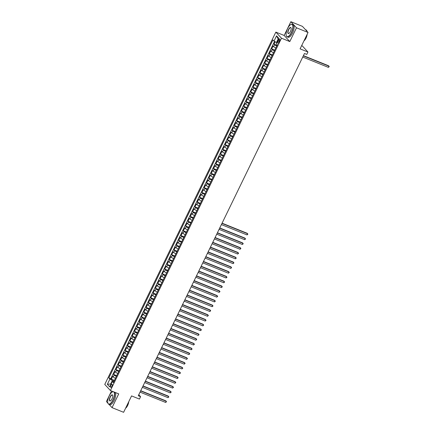 <?xml version="1.0" encoding="UTF-8"?>
<svg xmlns="http://www.w3.org/2000/svg" width="434" height="434" viewBox="0 0 434 434"><rect width="100%" height="100%" fill="white"/><g stroke="black" fill="none" stroke-linecap="round" stroke-linejoin="round"><path stroke-width="0.65" d="M111.885 386.287A1.725 0.662 -68.1 0 0 112.043 384.155A1.725 0.662 -68.1 0 0 110.909 385.229A1.725 0.662 -68.1 0 0 110.751 387.361A1.725 0.662 -68.1 0 0 111.885 386.287M111.533 390.985L106.411 401.537L107.925 403.181M275.845 32.111L104.768 384.421L110.404 390.529L281.482 38.214L275.845 32.111L284.167 35.463L289.804 41.566L296.487 27.803L290.851 21.7L284.167 35.463M290.851 21.7L302.411 26.355L308.048 32.463L300.084 48.858L307.945 52.026L302.308 45.917L301.641 45.651M108.977 404.32L112.048 407.645L123.609 412.3L131.567 395.906L139.428 399.074L140.589 396.676L138.777 394.718M296.487 27.803L308.048 32.463M275.172 41.745L274.006 44.143L277.093 45.386M275.84 47.957A2.159 0.353 -154.1 0 1 273.637 46.655L273.078 46.053L271.684 48.928L274.765 50.17M273.518 52.747A2.159 0.353 25.9 0 1 271.31 51.445L270.756 50.843L269.362 53.713L272.443 54.955M271.196 57.532A2.159 0.353 25.9 0 1 268.988 56.23L268.429 55.628L267.035 58.503L270.122 59.746M268.868 62.317A2.159 0.353 25.9 0 1 266.66 61.02L266.107 60.418L264.713 63.288L267.794 64.53M266.547 67.107A2.159 0.353 25.9 0 1 264.339 65.805L263.78 65.203L262.386 68.073L265.472 69.315M264.219 71.892A2.159 0.353 25.9 0 1 262.011 70.59L261.458 69.988L260.064 72.863L263.145 74.105M261.897 76.677A2.159 0.353 25.9 0 1 259.689 75.38L259.131 74.778L257.736 77.648L260.823 78.89M259.57 81.467A2.159 0.353 25.9 0 1 257.362 80.165L256.809 79.563L255.414 82.438L258.496 83.681M257.248 86.252A2.159 0.353 25.9 0 1 255.04 84.95L254.481 84.348L253.087 87.223L256.174 88.465M254.921 91.042A2.159 0.353 25.9 0 1 252.713 89.74L252.159 89.138L250.765 92.008L253.847 93.25M252.599 95.827A2.159 0.353 25.9 0 1 250.391 94.525L249.832 93.923L248.438 96.798L251.525 98.041M250.272 100.612A2.159 0.353 25.9 0 1 248.069 99.315L247.51 98.713L246.116 101.583L249.197 102.825M247.95 105.402A2.159 0.353 25.9 0 1 245.742 104.1L245.188 103.498L243.789 106.368L246.875 107.61M245.628 110.187A2.159 0.353 25.9 0 1 243.42 108.885L242.861 108.283L241.467 111.158L244.554 112.401M243.3 114.972A2.159 0.353 25.9 0 1 241.092 113.675L240.539 113.073L239.145 115.943L242.226 117.185M240.978 119.762A2.159 0.353 25.9 0 1 238.771 118.46L238.212 117.858L236.818 120.728L239.904 121.97M238.651 124.547A2.159 0.353 25.9 0 1 236.443 123.245L235.89 122.643L234.496 125.518L237.577 126.761M236.329 129.332A2.159 0.353 25.9 0 1 234.121 128.035L233.563 127.433L232.168 130.303L235.255 131.545M234.002 134.122A2.159 0.353 25.9 0 1 231.794 132.82L231.241 132.218L229.846 135.093L232.928 136.336M231.68 138.907A2.159 0.353 25.9 0 1 229.472 137.611L228.913 137.008L227.519 139.878L230.606 141.121M229.353 143.697A2.159 0.353 25.9 0 1 227.145 142.395L226.591 141.793L225.197 144.663L228.279 145.905M227.031 148.482A2.159 0.353 25.9 0 1 224.823 147.18L224.264 146.578L222.87 149.453L225.957 150.696M224.703 153.267A2.159 0.353 25.9 0 1 222.496 151.971L221.942 151.368L220.548 154.238L223.629 155.481M222.382 158.057A2.159 0.353 25.9 0 1 220.174 156.755L219.62 156.153L218.221 159.023L221.307 160.265M220.06 162.842A2.159 0.353 25.9 0 1 217.852 161.54L217.293 160.938L215.899 163.813L218.986 165.056M217.732 167.627A2.159 0.353 25.9 0 1 215.524 166.331L214.971 165.728L213.577 168.598L216.658 169.84M215.41 172.417A2.159 0.353 25.9 0 1 213.202 171.115L212.644 170.513L211.249 173.388L214.336 174.631M213.083 177.202A2.159 0.353 25.9 0 1 210.875 175.906L210.322 175.303L208.928 178.173L212.009 179.416M210.761 181.992A2.159 0.353 25.9 0 1 208.553 180.69L207.994 180.088L206.6 182.958L209.687 184.2M208.434 186.777A2.159 0.353 25.9 0 1 206.226 185.475L205.673 184.873L204.278 187.748L207.36 188.991M206.112 191.562A2.159 0.353 25.9 0 1 203.904 190.266L203.345 189.663L201.951 192.533L205.038 193.776M203.785 196.352A2.159 0.353 25.9 0 1 201.577 195.05L201.023 194.448L199.629 197.318L202.711 198.56M201.463 201.137A2.159 0.353 25.9 0 1 199.255 199.835L198.696 199.233L197.302 202.108L200.389 203.351M199.135 205.922A2.159 0.353 25.9 0 1 196.927 204.626L196.374 204.023L194.98 206.893L198.061 208.136M196.814 210.712A2.159 0.353 25.9 0 1 194.606 209.41L194.052 208.808L192.653 211.683L195.739 212.926M194.486 215.497A2.159 0.353 25.9 0 1 192.284 214.201L191.725 213.599L190.331 216.468L193.412 217.711M192.164 220.288A2.159 0.353 25.9 0 1 189.956 218.986L189.403 218.383L188.009 221.253L191.09 222.496M189.842 225.072A2.159 0.353 25.9 0 1 187.634 223.77L187.076 223.168L185.681 226.043L188.768 227.286M187.515 229.857A2.159 0.353 25.9 0 1 185.307 228.561L184.754 227.958L183.36 230.828L186.441 232.071M185.193 234.648A2.159 0.353 25.9 0 1 182.985 233.346L182.426 232.743L181.032 235.613L184.119 236.856M182.866 239.432A2.159 0.353 25.9 0 1 180.658 238.13L180.105 237.528L178.71 240.403L181.792 241.646M180.544 244.217A2.159 0.353 25.9 0 1 178.336 242.921L177.777 242.318L176.383 245.188L179.47 246.431M178.217 249.007A2.159 0.353 25.9 0 1 176.009 247.706L175.455 247.103L174.061 249.979L177.143 251.221M175.895 253.792A2.159 0.353 25.9 0 1 173.687 252.496L173.128 251.894L171.734 254.763L174.821 256.006M173.567 258.583A2.159 0.353 25.9 0 1 171.359 257.281L170.806 256.678L169.412 259.548L172.493 260.791M171.246 263.367A2.159 0.353 25.9 0 1 169.038 262.065L168.479 261.463L167.085 264.339L170.171 265.581M168.918 268.152A2.159 0.353 25.9 0 1 166.716 266.856L166.157 266.254L164.763 269.123L167.844 270.366M166.596 272.943A2.159 0.353 25.9 0 1 164.388 271.641L163.835 271.038L162.435 273.908L165.522 275.151M164.274 277.727A2.159 0.353 25.9 0 1 162.066 276.425L161.508 275.823L160.113 278.699L163.2 279.941M161.947 282.512A2.159 0.353 25.9 0 1 159.739 281.216L159.186 280.614L157.792 283.483L160.873 284.726M159.625 287.303A2.159 0.353 25.9 0 1 157.417 286.001L156.858 285.398L155.464 288.274L158.551 289.516M157.298 292.087A2.159 0.353 25.9 0 1 155.09 290.791L154.537 290.183L153.142 293.059L156.224 294.301M154.976 296.878A2.159 0.353 25.9 0 1 152.768 295.576L152.209 294.974L150.815 297.843L153.902 299.086M152.649 301.663A2.159 0.353 25.9 0 1 150.441 300.361L149.887 299.758L148.493 302.634L151.574 303.876M150.327 306.447A2.159 0.353 25.9 0 1 148.119 305.151L147.56 304.549L146.166 307.418L149.253 308.661M147.999 311.238A2.159 0.353 25.9 0 1 145.791 309.936L145.238 309.334L143.844 312.203L146.925 313.446M145.678 316.023A2.159 0.353 25.9 0 1 143.47 314.721L142.911 314.118L141.517 316.994L144.603 318.236M143.35 320.807A2.159 0.353 25.9 0 1 141.142 319.511L140.589 318.909L139.195 321.778L142.276 323.021M141.028 325.598A2.159 0.353 25.9 0 1 138.82 324.296L138.267 323.693L136.867 326.569L139.954 327.811M138.706 330.382A2.159 0.353 25.9 0 1 136.498 329.081L135.94 328.478L134.545 331.354L137.632 332.596M136.379 335.173A2.159 0.353 25.9 0 1 134.171 333.871L133.618 333.269L132.224 336.138L135.305 337.381M134.057 339.958A2.159 0.353 25.9 0 1 131.849 338.656L131.29 338.053L129.896 340.929L132.983 342.171M131.73 344.742A2.159 0.353 25.9 0 1 129.522 343.446L128.969 342.844L127.574 345.714L130.656 346.956M129.408 349.533A2.159 0.353 25.9 0 1 127.2 348.231L126.641 347.629L125.247 350.498L128.334 351.741M127.081 354.318A2.159 0.353 25.9 0 1 124.873 353.016L124.319 352.413L122.925 355.289L126.006 356.531M124.759 359.102A2.159 0.353 25.9 0 1 122.551 357.806L121.992 357.204L120.598 360.074L123.685 361.316M122.431 363.893A2.159 0.353 25.9 0 1 120.223 362.591L119.67 361.989L118.276 364.864L121.357 366.106M120.109 368.678A2.159 0.353 25.9 0 1 117.902 367.376L117.343 366.773L115.949 369.649L119.035 370.891M117.782 373.462A2.159 0.353 25.9 0 1 115.574 372.166L115.021 371.564L113.627 374.434L116.708 375.676M307.945 52.026L306.784 54.418L304.473 53.485L138.278 395.748L140.589 396.676M278.536 40.064L278.026 41.121A1.671 0.64 -68.1 0 0 277.874 43.183A1.671 0.64 -68.1 0 0 278.97 42.141L279.48 41.089A1.671 0.64 -68.1 0 0 279.632 39.027A1.671 0.64 -68.1 0 0 278.536 40.064L279.702 40.536M113.762 381.752L112.232 381.551L113.296 382.707L277.397 44.751L276.333 43.595L278.888 38.333L276.572 35.821L274.017 41.089L272.948 39.933L108.847 377.889L109.916 379.039L112.373 380.444L110.746 383.797L111.006 384.074M112.232 381.551L109.672 386.813L107.361 384.307L109.916 379.039M276.773 46.042A2.159 0.353 -154.1 0 1 274.565 44.745L274.006 44.143M274.559 41.398L110.789 378.67L114.386 380.466M115.46 378.253A2.159 0.353 25.9 0 1 113.252 376.951L112.699 376.349L111.299 379.224M116.388 376.338A2.159 0.353 -154.1 0 1 114.18 375.036L113.627 374.434M118.715 371.553A2.159 0.353 -154.1 0 1 116.507 370.251L115.949 369.649M121.037 366.763A2.159 0.353 -154.1 0 1 118.829 365.466L118.276 364.864M123.364 361.978A2.159 0.353 -154.1 0 1 121.157 360.676L120.598 360.074M125.686 357.187A2.159 0.353 -154.1 0 1 123.478 355.891L122.925 355.289M128.014 352.403A2.159 0.353 -154.1 0 1 125.806 351.101L125.247 350.498M130.336 347.618A2.159 0.353 -154.1 0 1 128.128 346.316L127.574 345.714M132.663 342.827A2.159 0.353 -154.1 0 1 130.455 341.531L129.896 340.929M134.985 338.043A2.159 0.353 -154.1 0 1 132.777 336.741L132.224 336.138M137.307 333.258A2.159 0.353 -154.1 0 1 135.099 331.956L134.545 331.354M139.634 328.467A2.159 0.353 -154.1 0 1 137.426 327.171L136.867 326.569M141.956 323.683A2.159 0.353 -154.1 0 1 139.748 322.381L139.195 321.778M144.283 318.892A2.159 0.353 -154.1 0 1 142.075 317.596L141.517 316.994M146.605 314.108A2.159 0.353 -154.1 0 1 144.397 312.805L143.844 312.203M148.933 309.323A2.159 0.353 -154.1 0 1 146.725 308.021L146.166 307.418M151.254 304.532A2.159 0.353 -154.1 0 1 149.046 303.236L148.493 302.634M153.582 299.748A2.159 0.353 -154.1 0 1 151.374 298.446L150.815 297.843M155.904 294.963A2.159 0.353 -154.1 0 1 153.696 293.661L153.142 293.059M158.231 290.172A2.159 0.353 -154.1 0 1 156.023 288.876L155.464 288.274M160.553 285.388A2.159 0.353 -154.1 0 1 158.345 284.086L157.792 283.483M162.875 280.597A2.159 0.353 -154.1 0 1 160.672 279.301L160.113 278.699M165.202 275.812A2.159 0.353 -154.1 0 1 162.994 274.51L162.435 273.908M167.524 271.028A2.159 0.353 -154.1 0 1 165.316 269.726L164.763 269.123M169.851 266.237A2.159 0.353 -154.1 0 1 167.643 264.941L167.085 264.339M172.173 261.452A2.159 0.353 -154.1 0 1 169.965 260.15L169.412 259.548M174.501 256.668A2.159 0.353 -154.1 0 1 172.293 255.366L171.734 254.763M176.822 251.877A2.159 0.353 -154.1 0 1 174.614 250.581L174.061 249.979M179.15 247.092A2.159 0.353 -154.1 0 1 176.942 245.79L176.383 245.188M181.472 242.302A2.159 0.353 -154.1 0 1 179.264 241.006L178.71 240.403M183.799 237.517A2.159 0.353 -154.1 0 1 181.591 236.215L181.032 235.613M186.121 232.732A2.159 0.353 -154.1 0 1 183.913 231.43L183.36 230.828M188.443 227.942A2.159 0.353 -154.1 0 1 186.24 226.646L185.681 226.043M190.77 223.157A2.159 0.353 -154.1 0 1 188.562 221.855L188.009 221.253M193.092 218.373A2.159 0.353 -154.1 0 1 190.884 217.071L190.331 216.468M195.419 213.582A2.159 0.353 -154.1 0 1 193.211 212.286L192.653 211.683M197.741 208.797A2.159 0.353 -154.1 0 1 195.533 207.495L194.98 206.893M200.069 204.007A2.159 0.353 -154.1 0 1 197.861 202.711L197.302 202.108M202.39 199.222A2.159 0.353 -154.1 0 1 200.183 197.92L199.629 197.318M204.718 194.437A2.159 0.353 -154.1 0 1 202.51 193.135L201.951 192.533M207.04 189.647A2.159 0.353 -154.1 0 1 204.832 188.351L204.278 187.748M209.367 184.862A2.159 0.353 -154.1 0 1 207.159 183.56L206.6 182.958M211.689 180.077A2.159 0.353 -154.1 0 1 209.481 178.775L208.928 178.173M214.016 175.287A2.159 0.353 -154.1 0 1 211.808 173.991L211.249 173.388M216.338 170.502A2.159 0.353 -154.1 0 1 214.13 169.2L213.577 168.598M218.66 165.717A2.159 0.353 -154.1 0 1 216.457 164.415L215.899 163.813M220.987 160.927A2.159 0.353 -154.1 0 1 218.779 159.625L218.221 159.023M223.309 156.142A2.159 0.353 -154.1 0 1 221.101 154.84L220.548 154.238M225.637 151.352A2.159 0.353 -154.1 0 1 223.429 150.055L222.87 149.453M227.958 146.567A2.159 0.353 -154.1 0 1 225.751 145.265L225.197 144.663M230.286 141.782A2.159 0.353 -154.1 0 1 228.078 140.48L227.519 139.878M232.608 136.992A2.159 0.353 -154.1 0 1 230.4 135.696L229.846 135.093M234.935 132.207A2.159 0.353 -154.1 0 1 232.727 130.905L232.168 130.303M237.257 127.422A2.159 0.353 -154.1 0 1 235.049 126.12L234.496 125.518M239.584 122.632A2.159 0.353 -154.1 0 1 237.376 121.336L236.818 120.728M241.906 117.847A2.159 0.353 -154.1 0 1 239.698 116.545L239.145 115.943M244.228 113.057A2.159 0.353 -154.1 0 1 242.026 111.76L241.467 111.158M246.555 108.272A2.159 0.353 -154.1 0 1 244.347 106.97L243.789 106.368M248.877 103.487A2.159 0.353 -154.1 0 1 246.669 102.185L246.116 101.583M251.205 98.697A2.159 0.353 -154.1 0 1 248.997 97.4L248.438 96.798M253.527 93.912A2.159 0.353 -154.1 0 1 251.319 92.61L250.765 92.008M255.854 89.127A2.159 0.353 -154.1 0 1 253.646 87.825L253.087 87.223M258.176 84.337A2.159 0.353 -154.1 0 1 255.968 83.04L255.414 82.438M260.503 79.552A2.159 0.353 -154.1 0 1 258.295 78.25L257.736 77.648M262.825 74.762A2.159 0.353 -154.1 0 1 260.617 73.465L260.064 72.863M265.152 69.977A2.159 0.353 -154.1 0 1 262.944 68.675L262.386 68.073M267.474 65.192A2.159 0.353 -154.1 0 1 265.266 63.89L264.713 63.288M269.796 60.402A2.159 0.353 -154.1 0 1 267.594 59.105L267.035 58.503M272.123 55.617A2.159 0.353 -154.1 0 1 269.915 54.315L269.362 53.713M274.445 50.832A2.159 0.353 -154.1 0 1 272.237 49.53L271.684 48.928M278.362 39.423L278.102 39.141L276.474 42.494L274.017 41.089M276.805 42.624L276.474 42.494M289.804 41.566L281.482 38.214M112.048 407.645L118.726 393.882L110.404 390.529M111.077 383.927L107.361 384.307M114.066 381.128L112.373 380.444M110.789 378.67L108.847 377.889M278.102 39.141L276.572 35.821M303.323 55.85L328.918 66.158L328.337 67.357L302.742 57.044M303.431 55.633L328.538 65.746L329.232 66.635L328.337 67.357M291.35 32.523A6.581 2.517 -68.1 0 0 292.863 26.273A6.581 2.517 -68.1 0 0 290.764 24.564A6.581 2.517 -68.1 0 0 287.634 28.498A6.581 2.517 -68.1 0 0 286.283 35.68A6.581 2.517 -68.1 0 0 291.35 32.523M290.845 24.521A6.743 2.577 111.9 0 1 290.932 24.472A6.743 2.577 111.9 0 1 292.147 24.309A6.743 2.577 111.9 0 1 291.534 32.626A6.743 2.577 111.9 0 1 287.107 36.819A6.743 2.577 111.9 0 1 286.342 35.865A6.743 2.577 111.9 0 1 286.315 35.767M290.417 31.514A3.293 1.259 111.9 0 1 288.854 33.483A3.293 1.259 111.9 0 1 287.802 32.631A3.293 1.259 111.9 0 1 288.561 29.501A3.293 1.259 111.9 0 1 291.089 27.928A3.293 1.259 111.9 0 1 290.417 31.514M291.122 28.02A3.13 1.199 -68.1 0 0 290.796 27.662A3.13 1.199 -68.1 0 0 288.746 29.61A3.13 1.199 -68.1 0 0 288.458 33.467A3.13 1.199 -68.1 0 0 288.941 33.434M305.476 29.68L306.111 29.935A6.743 2.577 111.9 0 1 306.979 31.308M306.534 35.577A6.743 2.577 111.9 0 1 305.498 38.252A6.743 2.577 111.9 0 1 304.115 40.557M307.136 34.335A4.855 1.855 111.9 0 1 306.03 38.105A4.855 1.855 111.9 0 1 303.974 40.845M292.147 24.309L293.167 24.722A6.743 2.577 111.9 0 1 292.549 33.038A6.743 2.577 111.9 0 1 288.127 37.232L287.107 36.819M112.954 399.915A6.581 2.517 -68.1 0 0 114.468 393.665A6.581 2.517 -68.1 0 0 112.368 391.956A6.581 2.517 -68.1 0 0 109.232 395.889A6.581 2.517 -68.1 0 0 107.887 403.072A6.581 2.517 -68.1 0 0 112.954 399.915M112.449 391.913A6.743 2.577 111.9 0 1 112.536 391.864A6.743 2.577 111.9 0 1 113.171 391.642M114.213 392.059A6.743 2.577 111.9 0 1 113.138 400.023A6.743 2.577 111.9 0 1 108.712 404.211A6.743 2.577 111.9 0 1 107.947 403.257A6.743 2.577 111.9 0 1 107.92 403.159M112.021 398.911A3.293 1.259 111.9 0 1 110.458 400.875A3.293 1.259 111.9 0 1 109.406 400.023A3.293 1.259 111.9 0 1 110.165 396.898A3.293 1.259 111.9 0 1 112.694 395.32A3.293 1.259 111.9 0 1 112.021 398.911M112.726 395.412A3.13 1.199 -68.1 0 0 112.401 395.054A3.13 1.199 -68.1 0 0 110.35 397.001A3.13 1.199 -68.1 0 0 110.062 400.859A3.13 1.199 -68.1 0 0 110.545 400.826M128.138 402.969A6.743 2.577 111.9 0 1 127.102 405.644A6.743 2.577 111.9 0 1 125.719 407.949M128.741 401.732A4.855 1.855 111.9 0 1 127.634 405.497A4.855 1.855 111.9 0 1 125.578 408.242M115.227 392.472A6.743 2.577 111.9 0 1 114.153 400.43A6.743 2.577 111.9 0 1 109.731 404.624L108.712 404.211M221.969 223.391L247.564 233.698L246.984 234.897L221.389 224.584M222.078 223.174L247.185 233.286L247.879 234.176L246.984 234.897M219.647 228.175L245.243 238.483L244.662 239.682L219.067 229.374M219.75 227.958L244.863 238.071L245.552 238.96L244.662 239.682M217.32 232.96L242.915 243.273L242.335 244.467L216.74 234.159M217.429 232.749L242.535 242.861L243.23 243.751L242.335 244.467M214.998 237.751L240.593 248.058L240.013 249.257L214.418 238.944M215.101 237.534L240.214 247.646L240.903 248.536L240.013 249.257M212.671 242.535L238.266 252.848L237.686 254.042L212.09 243.734M212.779 242.318L237.886 252.436L238.581 253.326L237.686 254.042M210.349 247.326L235.944 257.633L235.364 258.832L209.768 248.519M210.452 247.109L235.564 257.221L236.259 258.111L235.364 258.832M208.027 252.111L233.617 262.418L233.036 263.617L207.441 253.31M208.13 251.894L233.237 262.006L233.931 262.896L233.036 263.617M205.7 256.895L231.295 267.208L230.714 268.402L205.119 258.094M205.803 256.678L230.915 266.796L231.61 267.686L230.714 268.402M203.378 261.686L228.973 271.993L228.387 273.192L202.792 262.879M203.481 261.469L228.588 271.581L229.282 272.471L228.387 273.192M201.05 266.471L226.646 276.778L226.065 277.977L200.47 267.669M201.159 266.254L226.266 276.366L226.96 277.255L226.065 277.977M198.729 271.255L224.324 281.568L223.743 282.762L198.148 272.454M198.832 271.038L223.939 281.156L224.633 282.046L223.743 282.762M196.401 276.046L221.996 286.353L221.416 287.552L195.821 277.239M196.51 275.829L221.617 285.941L222.311 286.831L221.416 287.552M194.079 280.831L219.675 291.143L219.094 292.337L193.499 282.029M194.182 280.614L219.295 290.731L219.984 291.621L219.094 292.337M191.752 285.621L217.347 295.928L216.767 297.127L191.172 286.814M191.861 285.404L216.967 295.516L217.662 296.406L216.767 297.127M189.43 290.406L215.025 300.713L214.445 301.912L188.85 291.605M189.533 290.189L214.646 300.301L215.335 301.191L214.445 301.912M187.103 295.191L212.698 305.503L212.118 306.697L186.522 296.389M187.211 294.974L212.318 305.091L213.013 305.981L212.118 306.697M184.781 299.981L210.376 310.288L209.796 311.487L184.2 301.174M184.884 299.764L209.996 309.876L210.691 310.766L209.796 311.487M182.454 304.766L208.049 315.073L207.468 316.272L181.873 305.965M182.562 304.549L207.669 314.661L208.363 315.551L207.468 316.272M180.132 309.55L205.727 319.863L205.146 321.057L179.551 310.749M180.235 309.334L205.347 319.451L206.042 320.341L205.146 321.057M177.81 314.341L203.405 324.648L202.819 325.847L177.224 315.534M177.913 314.124L203.02 324.236L203.714 325.126L202.819 325.847M175.482 319.126L201.078 329.439L200.497 330.632L174.902 320.325M175.591 318.909L200.698 329.021L201.392 329.916L200.497 330.632M173.161 323.916L198.756 334.223L198.175 335.417L172.58 325.109M173.264 323.699L198.371 333.811L199.065 334.701L198.175 335.417M170.833 328.701L196.428 339.008L195.848 340.207L170.253 329.9M170.942 328.484L196.049 338.596L196.743 339.486L195.848 340.207M168.511 333.486L194.107 343.799L193.526 344.992L167.931 334.685M168.614 333.269L193.727 343.386L194.416 344.276L193.526 344.992M166.184 338.276L191.779 348.583L191.199 349.782L165.604 339.469M166.293 338.059L191.399 348.171L192.094 349.061L191.199 349.782M163.862 343.061L189.457 353.368L188.877 354.567L163.282 344.26M163.965 342.844L189.078 352.956L189.767 353.846L188.877 354.567M161.535 347.846L187.13 358.159L186.549 359.352L160.954 349.044M161.643 347.629L186.75 357.746L187.445 358.636L186.549 359.352M159.213 352.636L184.808 362.943L184.228 364.142L158.632 353.829M159.316 352.419L184.428 362.531L185.123 363.421L184.228 364.142M156.886 357.421L182.481 367.734L181.9 368.927L156.305 358.62M156.994 357.204L182.101 367.316L182.795 368.211L181.9 368.927M154.564 362.211L180.159 372.518L179.578 373.712L153.983 363.404M154.667 361.994L179.779 372.106L180.473 372.996L179.578 373.712M152.242 366.996L177.837 377.303L177.251 378.502L151.656 368.189M152.345 366.779L177.452 376.891L178.146 377.781L177.251 378.502M149.914 371.781L175.51 382.094L174.929 383.287L149.334 372.98M150.018 371.564L175.13 381.681L175.824 382.571L174.929 383.287M147.593 376.571L173.188 386.878L172.602 388.077L147.012 377.764M147.696 376.354L172.803 386.466L173.497 387.356L172.602 388.077M145.265 381.356L170.86 391.663L170.28 392.862L144.685 382.555M145.374 381.139L170.481 391.251L171.175 392.141L170.28 392.862M142.943 386.141L168.538 396.454L167.958 397.647L142.363 387.34M143.046 385.924L168.153 396.041L168.848 396.931L167.958 397.647M140.616 390.931L166.211 401.238L165.631 402.437L140.036 392.124M140.724 390.714L165.831 400.826L166.526 401.716L165.631 402.437M273.637 46.655L274.565 44.745M113.252 376.951L114.18 375.036M115.574 372.166L116.507 370.251M117.902 367.376L118.829 365.466M120.223 362.591L121.157 360.676M122.551 357.806L123.478 355.891M124.873 353.016L125.806 351.101M127.2 348.231L128.128 346.316M129.522 343.446L130.455 341.531M131.849 338.656L132.777 336.741M134.171 333.871L135.099 331.956M136.498 329.081L137.426 327.171M138.82 324.296L139.748 322.381M141.142 319.511L142.075 317.596M143.47 314.721L144.397 312.805M145.791 309.936L146.725 308.021M148.119 305.151L149.046 303.236M150.441 300.361L151.374 298.446M152.768 295.576L153.696 293.661M155.09 290.791L156.023 288.876M157.417 286.001L158.345 284.086M159.739 281.216L160.672 279.301M162.066 276.425L162.994 274.51M164.388 271.641L165.316 269.726M166.716 266.856L167.643 264.941M169.038 262.065L169.965 260.15M171.359 257.281L172.293 255.366M173.687 252.496L174.614 250.581M176.009 247.706L176.942 245.79M178.336 242.921L179.264 241.006M180.658 238.13L181.591 236.215M182.985 233.346L183.913 231.43M185.307 228.561L186.24 226.646M187.634 223.77L188.562 221.855M189.956 218.986L190.884 217.071M192.284 214.201L193.211 212.286M194.606 209.41L195.533 207.495M196.927 204.626L197.861 202.711M199.255 199.835L200.183 197.92M201.577 195.05L202.51 193.135M203.904 190.266L204.832 188.351M206.226 185.475L207.159 183.56M208.553 180.69L209.481 178.775M210.875 175.906L211.808 173.991M213.202 171.115L214.13 169.2M215.524 166.331L216.457 164.415M217.852 161.54L218.779 159.625M220.174 156.755L221.101 154.84M222.496 151.971L223.429 150.055M224.823 147.18L225.751 145.265M227.145 142.395L228.078 140.48M229.472 137.611L230.4 135.696M231.794 132.82L232.727 130.905M234.121 128.035L235.049 126.12M236.443 123.245L237.376 121.336M238.771 118.46L239.698 116.545M241.092 113.675L242.026 111.76M243.42 108.885L244.347 106.97M245.742 104.1L246.669 102.185M248.069 99.315L248.997 97.4M250.391 94.525L251.319 92.61M252.713 89.74L253.646 87.825M255.04 84.95L255.968 83.04M257.362 80.165L258.295 78.25M259.689 75.38L260.617 73.465M262.011 70.59L262.944 68.675M264.339 65.805L265.266 63.89M266.66 61.02L267.594 59.105M268.988 56.23L269.915 54.315M271.31 51.445L272.237 49.53M279.23 41.604L278.026 41.121"/></g></svg>
